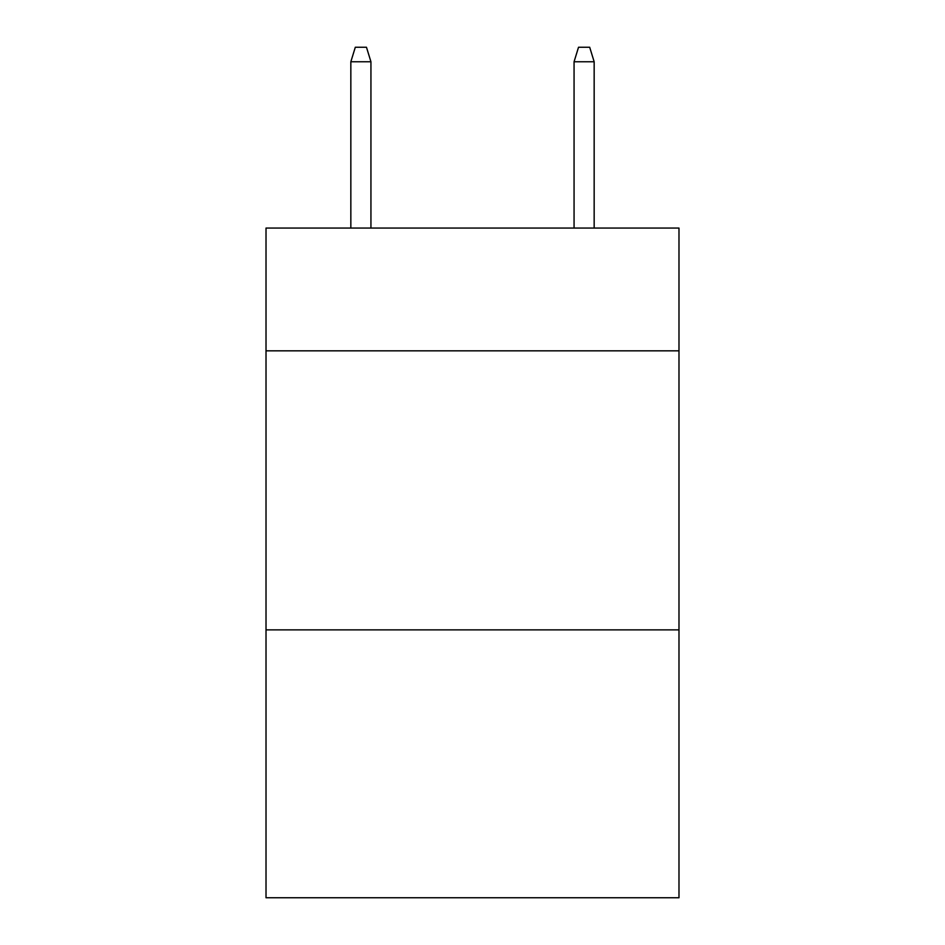 <?xml version="1.0" encoding="UTF-8"?>
<svg xmlns="http://www.w3.org/2000/svg" width="945" height="945" viewBox="0 0 945 945"><rect width="100%" height="100%" fill="white"/><g stroke="black" fill="none" stroke-linecap="round" stroke-linejoin="round"><path stroke-width="1.42" d="M678.982 350.843L678.982 228.064L266.017 228.064L266.017 350.843L678.982 350.843L678.982 897.75L266.017 897.75L266.017 350.843M678.982 629.878L266.017 629.878M370.936 228.064L370.936 61.756L350.843 61.756L350.843 228.064M350.843 61.756L355.308 47.25L366.471 47.25L370.936 61.756M574.064 61.756L578.529 47.25L589.692 47.25L594.157 61.756L574.064 61.756L574.064 228.064M594.157 61.756L594.157 228.064"/></g></svg>
